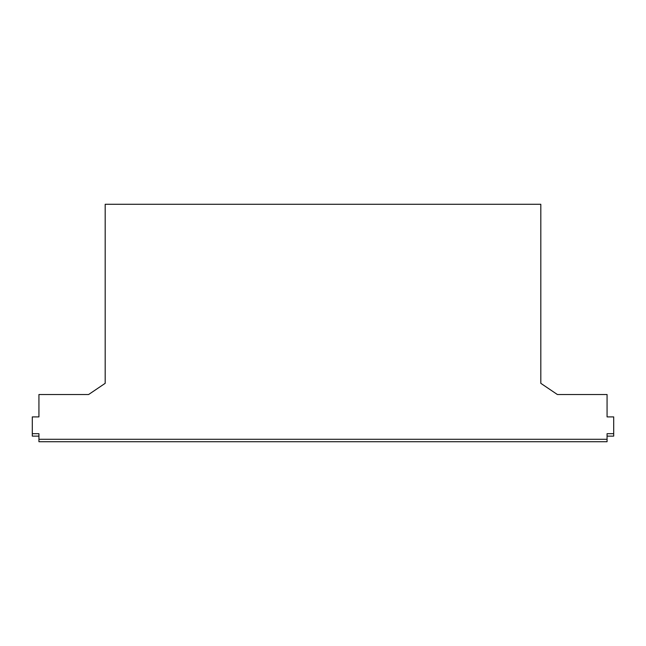 <?xml version="1.0" encoding="UTF-8"?>
<svg xmlns="http://www.w3.org/2000/svg" width="646" height="646" viewBox="0 0 646 646"><rect width="100%" height="100%" fill="white"/><g stroke="black" fill="none" stroke-linecap="round" stroke-linejoin="round"><path stroke-width="0.97" d="M613.7 433.684L607.07 433.684L607.07 439.28L38.93 439.28L38.93 433.684L32.3 433.684L32.3 416.896L38.93 416.896L38.93 394.52L88.615 394.52L105.185 383.328L105.185 204.281L540.815 204.281L540.815 383.328L557.385 394.52L607.07 394.52L607.07 416.896L613.7 416.896L613.7 436.123L607.07 436.123M32.3 433.684L32.3 436.123L38.93 436.123M38.93 439.28L38.93 441.719L607.07 441.719L607.07 439.28"/></g></svg>
